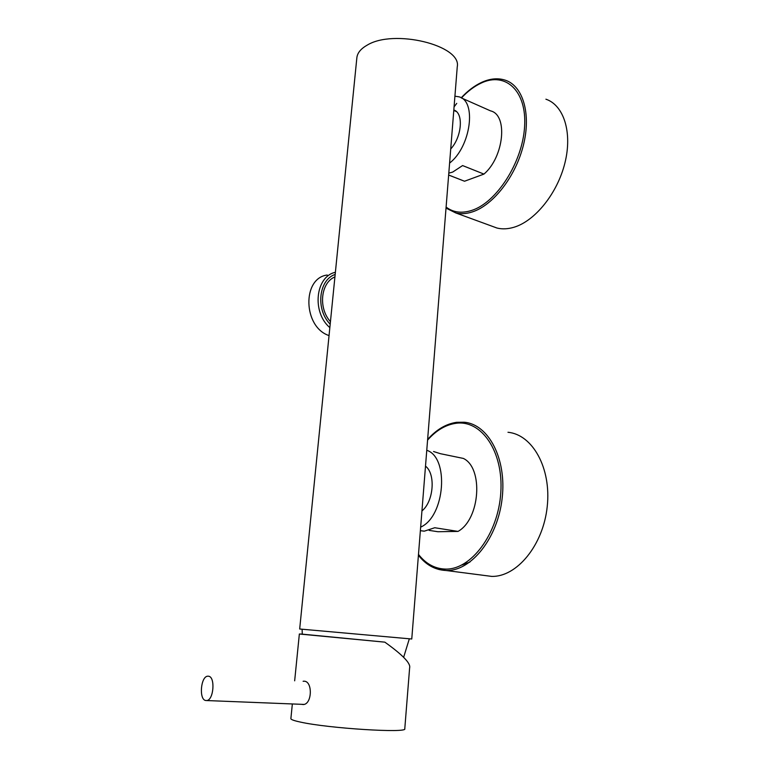 <?xml version="1.0" encoding="UTF-8"?>
<svg xmlns="http://www.w3.org/2000/svg" width="769" height="769" viewBox="0 0 769 769"><rect width="100%" height="100%" fill="white"/><g stroke="black" fill="none" stroke-linecap="round" stroke-linejoin="round"><path stroke-width="1.15" d="M411.761 639.001L299.679 629.004L356.854 57.829C357.354 53.051 360.68 48.889 366.842 45.352C393.44 28.472 461.967 45.352 457.257 66.788L411.761 639.001M421.941 510.914C433.716 501.648 435.831 473.819 425.507 466.158M420.653 527.13C445.107 516.489 449.413 457.382 426.766 450.298M433.553 451.518L440.435 453.7L463.332 458.42C483.586 467.831 480.192 519.142 458.036 531.408L434.745 527.736L424.382 531.148L420.374 530.706M429.16 530.379L437.859 531.725L458.036 531.408M491.016 576.375L491.574 576.385C516.778 577.211 543.289 545.125 547.23 506.54C551.469 467.965 532.427 434.495 507.982 432.284M461.852 565.013L469.907 562.091M294.662 680.825L299.352 634.012L384.846 642.153C402.639 654.871 410.906 663.436 409.627 667.838L409.617 667.925M303.111 681.276L304.495 681.209C312.791 681.795 312.079 704.385 303.226 704.539L301.621 704.327M292.345 703.962L290.884 718.602C290.807 719.544 294.008 720.707 300.477 722.091C328.325 728.387 407.974 733.347 404.782 728.762L409.627 667.838M299.352 634.012L302.275 634.079M384.846 642.153L302.275 634.146M206.65 700.549L205.727 700.511C198.758 699.636 200.738 676.316 207.745 676.191L208.534 676.22C215.512 676.73 213.734 700.338 206.65 700.549L303.89 704.414M335.39 272.303C315.463 276.34 311.628 312.301 329.853 327.623M327.229 275.023C301.842 278.138 303.121 327.248 329.055 335.582M335.169 274.437C318.626 279.772 315.473 309.58 330.189 324.182M330.449 321.653C318.058 308.138 320.75 282.569 334.928 276.917M545.913 99.201C563.831 105.209 572.559 132.556 564.907 163.009C557.39 193.461 534.984 221.02 514 227.24C507.915 229.066 502.234 229.335 496.976 228.028L491.737 226.115M448.654 175.015L461.66 180.109M464.582 181.215L483.951 174.092C504.012 157.059 508.203 114.792 490.535 110.871L461.246 97.884M483.951 174.092L462.592 165.566L452.662 172.093L448.808 173.131M449.605 163.057C470.811 146.966 477.02 100.614 458.757 96.779L454.921 96.202M450.73 148.955C461.967 136.949 463.803 112.803 453.825 110.015M418.49 554.401C425.757 563.725 434.61 568.618 445.049 569.07C470.82 570.338 498.37 533.888 500.802 492.535C503.599 451.182 481.202 419.499 455.892 423.315C445.607 424.796 436.167 430.4 427.574 440.128M438.993 569.531L446.472 570.492C471.282 571.194 497.851 537.983 502.167 498.216C506.781 458.468 488.344 424.238 464.284 422.229L456.748 422.296M446.02 208.101L455.786 212.946C460.939 214.195 466.523 213.83 472.531 211.85C493.246 205.14 515.653 176.524 523.41 145.168C531.283 113.822 522.968 85.984 505.387 80.216C498.004 77.794 490.093 78.515 481.654 82.36M446.107 207.063C453.172 212.484 461.717 213.599 471.733 210.408C496.466 202.651 522.507 162.528 524.583 126.76C527.034 90.848 505.502 71.392 481.211 83.071C474.319 86.282 467.725 91.251 461.419 97.961M456.748 103.363L454.075 106.862M418.423 555.237C425.863 564.85 435.023 569.935 445.905 570.483L491.574 576.385M456.584 422.316C445.991 423.892 436.331 429.621 427.622 439.493M304.62 681.228L303.659 681.18M403.629 657.341L409.3 638.895M302.294 634.396L302.111 629.33M455.786 212.946L496.976 228.028M481.567 82.408C474.425 85.753 467.629 90.905 461.179 97.846M448.654 175.053L464.313 181.148M453.816 110.054L454.988 110.553M456.353 111.553L453.787 110.438M420.374 530.629L423.681 531.139"/></g></svg>
